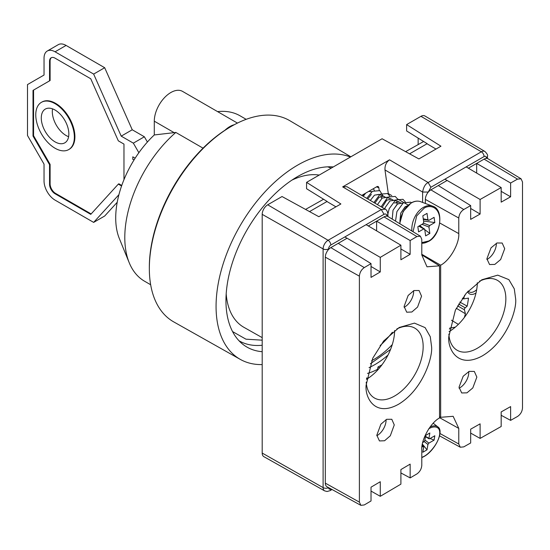 <?xml version="1.0" encoding="UTF-8"?>
<svg xmlns="http://www.w3.org/2000/svg" width="550" height="550" viewBox="0 0 550 550"><rect width="100%" height="100%" fill="white"/><g stroke="black" fill="none" stroke-linecap="round" stroke-linejoin="round"><path stroke-width="0.82" d="M55.062 141.873A19.491 11.254 60 0 1 42.329 124.699A19.491 11.254 60 0 1 45.32 109.079A19.491 11.254 60 0 1 55.062 110.041A19.491 11.254 60 0 1 67.794 127.215A19.491 11.254 60 0 1 64.811 142.835A19.491 11.254 60 0 1 55.062 141.873M68.612 136.696A19.491 11.254 60 0 1 66.089 135.506A19.491 11.254 60 0 1 52.539 108.859M68.709 149.586L69.259 149.27A27.287 15.751 -120 0 0 73.439 127.407A27.287 15.751 -120 0 0 55.612 103.359A27.287 15.751 -120 0 0 41.972 102.011L41.422 102.328A27.287 15.751 -120 0 0 37.235 124.19A27.287 15.751 -120 0 0 55.062 148.239A27.287 15.751 -120 0 0 68.709 149.586A27.287 15.751 -120 0 0 72.889 127.724A27.287 15.751 -120 0 0 55.062 103.675A27.287 15.751 -120 0 0 41.422 102.328M118.924 194.673L93.651 222.393L104.679 216.026L117.219 202.269M66.089 45.437A15.592 8.999 -120 0 0 58.293 44.66L47.266 51.026A15.592 8.999 60 0 1 55.062 51.796L93.651 74.078L104.679 67.712L66.089 45.437L55.062 51.796M147.4 142.031L144.368 136.778L132.241 129.772L104.679 67.712M93.651 222.393L55.062 200.117A15.592 8.999 60 0 1 44.041 181.019L44.041 164.147L27.5 135.506L27.5 84.583L44.041 75.034L44.041 58.162A15.592 8.999 60 0 1 47.266 51.026M93.651 74.078L121.213 136.139L132.241 129.772M121.213 136.139L133.341 143.144L144.368 136.778M121.571 185.996L118.319 184.119L90.757 214.356L55.062 193.751A7.796 4.503 60 0 1 49.548 184.202L49.548 164.697L33.014 136.049L33.014 90.399L49.548 80.85L49.548 61.346A7.796 4.503 60 0 1 51.164 57.778A7.796 4.503 60 0 1 55.062 58.162L90.757 78.774L118.319 140.834L123.97 144.1L123.97 179.651M134.179 159.741A116.944 67.513 180 0 0 132.797 159.376L132.797 156.833L135.156 158.194M138.868 152.714L133.341 143.144M51.453 57.633A7.796 4.503 -120 0 0 50.105 61.029L50.105 80.534L49.548 80.85M50.105 80.534L33.014 90.399M33.564 90.083L33.564 135.733L33.014 136.049M33.564 135.733L50.105 164.374L49.548 164.697M50.105 164.374L50.105 183.886A7.796 4.503 -120 0 0 55.612 193.428L91.135 213.936M121.756 185.467L118.869 183.803L118.319 184.119M246.166 119.329L240.075 115.816A95.501 55.138 120 0 0 217.587 111.623M237.442 123.083L182.524 91.376A23.389 13.503 120 0 0 170.83 92.537A23.389 13.503 120 0 0 154.289 121.179L154.289 134.949A77.949 45.004 120 0 0 115.713 217.931A77.949 45.004 120 0 0 119.336 238.549L129.243 262.769A95.501 55.138 120 0 0 144.574 281.229L150.666 284.742M224.943 130.247A23.389 13.503 -60 0 1 229.811 126.589A23.389 13.503 -60 0 1 234.259 124.726M154.289 121.179L174.151 132.646L175.821 132.44A95.501 55.138 120 0 0 124.795 237.511A95.501 55.138 120 0 0 129.243 262.769M174.151 132.646L154.289 134.949M203.046 148.163L175.821 132.44M331.224 168.128L327.663 166.836M262.192 364.581A115.328 66.584 -60 0 1 240.309 359.397A115.328 66.584 -60 0 1 216.067 306.391A115.328 66.584 -60 0 1 263.368 193.621A115.328 66.584 -60 0 1 350.405 157.053M350.845 156.805L289.898 120.739A116.146 67.059 120 0 0 232.176 125.881A116.146 67.059 120 0 0 149.339 268.538A116.146 67.059 120 0 0 149.339 269.356A116.146 67.059 120 0 0 173.752 321.908L240.309 359.397M232.176 125.881L231.062 126.507A114.599 66.165 120 0 0 149.332 267.266A114.599 66.165 120 0 0 149.332 268.077L149.339 269.356M262.192 351.697A101.351 58.513 -60 0 1 242.736 344.211A101.351 58.513 -60 0 1 225.954 300.685A101.351 58.513 -60 0 1 333.279 166.946M262.192 337.638L243.959 327.353A85.759 49.514 -60 0 1 226.188 293.92M369.05 367.613A74.449 42.983 120 0 0 374.797 364.657A74.449 42.983 120 0 0 387.977 355.107M232.554 331.567L245.953 339.178L262.192 340.168M291.871 180.146A85.759 49.514 -60 0 1 319.179 175.079M377.458 369.394A74.449 42.983 -60 0 1 367.482 373.416M390.569 349.415L370.377 363.797M476.018 292.985A12.086 6.978 -60 0 1 475.53 293.281A12.086 6.978 -60 0 1 467.603 291.665M468.174 291.032A10.519 6.071 120 0 0 469.15 291.871A10.519 6.071 120 0 0 474.43 291.363A10.519 6.071 120 0 0 476.685 289.657M381.982 364.794A70.166 40.508 120 0 1 381.542 365.056A70.166 40.508 120 0 1 378.043 366.933L379.624 367.799M337.404 243.808L347.077 238.226M368.321 225.961L377.438 220.694M437.463 186.044L447.129 180.462M468.373 168.197L477.489 162.931M464.626 295.219A23.389 13.503 -60 0 1 463.574 298.884L468.476 298.114A87.278 50.387 -60 0 1 467.184 306.137L459.814 302.081M456.314 308.268L465.403 313.754L464.427 309.801A1.526 0.88 -60 0 1 465.217 307.835L467.184 306.137M465.403 313.754A87.278 50.387 -60 0 1 464.337 317.501M455.29 327.181L449.831 328.034A70.166 40.508 -60 0 1 449.398 329.099M366.85 379.094A70.166 40.508 -60 0 1 366.534 378.751M366.658 377.884L367.751 378.524M378.043 366.933L377.19 370.549M451.461 320.203L458.342 324.376M463.574 298.884L462.371 298.238M386.781 216.157L386.781 215.916C386.609 214.087 385.688 213.558 384.024 214.321L330.825 245.032A3.156 1.822 120 0 0 328.597 248.896A3.898 2.248 180 0 1 323.104 248.909L262.192 214.349A7.796 4.503 120 0 1 267.706 204.799L282.033 196.529L318.835 216.7L340.883 203.968L306.57 182.366L306.57 188.726L327.106 201.444M486.303 158.386L486.303 157.843A3.156 1.822 120 0 0 484.076 156.558A3.898 2.248 -120 0 0 481.346 151.793A7.054 4.07 -60 0 1 484.887 151.456L424.875 115.954A7.796 4.503 120 0 0 420.956 116.325L406.622 124.596L440.942 146.204L418.887 158.929L382.092 138.765L306.57 182.366M262.192 214.349L262.192 453.056A7.796 4.503 120 0 0 263.828 456.638L324.589 490.854A7.054 4.07 -60 0 1 323.104 487.616A3.898 2.248 0 0 0 328.584 487.609A3.156 1.822 120 0 0 330.825 488.888L330.866 488.861M384.024 214.321L381.288 209.564L385.199 209.179L346.871 186.67L342.671 186.876L389.524 159.823C386.265 162.181 384.752 165.557 384.986 169.943L388.307 193.586L391.779 195.594M388.382 194.198L388.307 193.586M418.144 144.423L418.144 138.098M427.164 143.681L406.622 130.962L406.622 124.596M323.579 199.258L305.559 209.419M379.204 190.321L378.84 187.749A2.337 1.567 -69.5 0 0 378.008 186.512A2.337 1.567 -69.5 0 0 376.901 186.656L361.749 195.408M422.654 442.784L424.744 440.804L425.645 435.421L429.846 432.994L428.945 438.377L429.626 438.756L434.823 435.758L434.087 440.117L428.897 443.114L427.928 444.441L427.027 449.824L422.826 452.251L423.727 446.868L423.046 446.49L421.926 447.136M425.494 436.322L429.626 438.756M423.727 446.868L422.118 445.555M430.086 438.494L434.087 440.117M422.373 444.104L427.027 449.824M363.646 194.308L363.454 195.91M371.779 191.758L368.665 191.407M381.707 198.406L380.93 196.254M374.901 203.136L379.053 197.264L383.742 196.226L378.806 194.384L374.481 195.167L370.322 200.441L374.474 195.154L379.115 194.501M383.742 196.226L385.034 197.038M382.154 207.391L386.774 200.152L391.462 199.114L386.533 197.271L382.202 198.055L377.561 204.476L382.202 198.041L386.842 197.381M391.462 199.114L392.755 199.925M397.148 204.181L396.371 202.029M394.501 203.032L399.183 202.001L394.254 200.152L389.922 200.942L385.296 207.371L384.801 208.945L385.289 207.364L389.922 200.929L394.563 200.269M399.183 202.001L400.476 202.812M402.669 203.301L401.974 203.039L397.286 204.077L393.016 210.258L392.232 219.127M407.419 205.803L405.006 206.965L400.737 213.146L399.857 221.444M365.647 193.153L363.241 196.281L365.599 193.181M367.751 198.935L371.332 194.377M429.846 233.461L423.775 228.917L418.584 231.914L417.856 226.717L423.046 223.719L423.727 222.221L422.826 215.799L427.027 213.373L427.928 219.801L428.897 220.344L434.087 217.346L434.823 222.544L429.626 225.541L428.945 227.04L429.846 233.461L425.645 235.888L424.744 229.46L418.818 226.16M423.328 219.347L428.897 220.344M419.822 225.583L423.087 228.154M423.562 221.038L434.823 222.544M399.857 221.485L400.73 213.139L405.364 206.697L407.44 205.789M392.219 219.12L393.009 210.251L397.643 203.816L402.284 203.156M368.713 191.386L371.394 191.613M395.519 221.114L396.921 211.592L403.308 202.847L410.699 202.194L411.441 202.758M387.908 213.95L389.201 208.704L395.587 199.959L402.971 199.306L405.233 201.836M381.136 206.793L387.86 197.072L395.251 196.426L397.513 198.956M373.904 202.544L380.139 194.184L387.53 193.538L389.792 196.068M366.747 198.344L372.419 191.304L379.809 190.651L383.034 195.965M373.264 188.753L374.344 190.293M376.832 435.724A12.678 7.322 120 0 0 386.093 420.028A12.678 7.322 120 0 0 386.086 419.581M376.819 435.208L379.452 440.942L384.581 440.749L390.301 435.793L394.268 424.916L391.793 419.272L386.691 419.293L380.889 424.201L376.819 435.208M404.119 307.285A12.678 7.322 120 0 0 413.655 291.445A12.678 7.322 120 0 0 413.634 290.689M404.092 306.46L406.725 312.201L411.854 312.008L417.581 307.051L421.547 296.168L419.066 290.517L413.964 290.538L408.155 295.446L404.092 306.46M366.107 385.186C364.788 397.134 374.612 417.849 398.839 404.085C423.067 389.283 432.884 356.991 431.571 346.589L430.279 336.724L425.109 327.614L414.453 323.118L399.183 327.498L383.646 341.014L372.735 358.236L366.107 385.186M366.204 382.195A40.343 23.293 120 0 0 374.461 398.001A40.343 23.293 120 0 0 405.549 387.193A40.343 23.293 120 0 0 423.163 346.589A40.343 23.293 120 0 0 414.803 328.123A40.343 23.293 120 0 0 396.832 328.948M366.465 379.321A40.343 23.293 120 0 0 394.632 330.495M371.023 487.183L371.023 500.967L364.272 504.948L360.862 505.34L359.391 502.129L359.391 276.162C359.7 272.546 361.329 269.686 364.272 267.596L371.023 263.608L371.023 277.393L380.277 271.941L380.277 257.366L400.902 245.197L400.902 259.772L410.149 254.32L410.149 240.536L416.907 236.548L420.406 236.204L421.795 239.367L421.795 254.966L426.999 266.805L439.526 265.843L439.526 417.959C430.629 422.634 421.032 439.835 421.795 449.749L421.795 465.341C421.486 468.964 419.856 471.824 416.907 473.928L410.149 477.909L410.149 464.124L400.902 469.569L400.902 484.144L380.277 496.306L380.277 481.731L371.023 487.183M380.277 496.306L371.023 491.081M400.902 472.938L410.149 477.909M421.795 254.891L439.526 265.843M376.612 230.856L376.612 221.176L410.149 240.536M410.149 254.32L400.902 248.985M309.526 211.592L326.954 201.534L335.926 206.827M366.114 224.661L400.902 245.197M344.843 236.94L380.277 257.366M371.023 266.475L380.277 271.941M371.023 263.608L338.236 243.334L330.825 247.61L364.272 267.596M359.391 276.162L325.311 257.159L325.311 483.134L359.391 502.129M360.862 505.34L326.975 486.729A7.796 4.503 -60 0 1 325.311 483.134M325.311 257.159A7.796 4.503 -60 0 1 330.825 247.61M376.612 221.176L384.024 216.893A7.796 4.503 -60 0 1 387.97 216.535L420.406 236.204M486.908 259.497A12.678 7.322 120 0 0 496.348 243.705A12.678 7.322 120 0 0 496.341 243.272M504.707 248.703L502.171 243.024L496.966 242.983L491.04 247.823L486.888 258.782L489.576 264.55L494.814 264.413L500.651 259.531L504.707 248.703M459.071 388.211A12.678 7.322 120 0 0 468.786 372.288A12.678 7.322 120 0 0 468.758 371.553M476.857 377.114L474.327 371.436L469.116 371.394L463.183 376.234L459.03 387.2L461.718 392.968L466.964 392.837L472.801 387.949L476.857 377.114M515.646 298.849L514.291 288.86L508.874 279.634L497.729 275.144L481.869 279.757L466.269 293.198L455.393 310.124L448.793 336.648C447.453 348.583 457.483 369.414 482.219 355.946C506.962 341.433 516.986 309.265 515.646 298.849M448.869 334.097A40.343 23.293 120 0 0 457.153 350.261A40.343 23.293 120 0 0 488.242 339.453A40.343 23.293 120 0 0 505.849 298.849A40.343 23.293 120 0 0 497.496 280.383A40.343 23.293 120 0 0 479.497 281.222M510.62 196.797L510.62 183.012L517.523 179.114L521.084 178.819L522.5 181.988L522.5 407.962C522.184 411.572 520.527 414.411 517.523 416.467L510.62 420.372L510.62 406.587L501.174 411.929L501.174 426.504L480.109 438.412L480.109 423.844L470.669 429.179L470.669 442.97L463.767 446.875L460.281 447.226L458.776 443.994L458.776 428.395L453.138 416.302L440.667 417.299L440.667 265.189C449.756 260.618 459.553 243.533 458.776 233.613L458.776 218.02C459.092 214.397 460.756 211.558 463.767 209.495L470.669 205.59L470.669 219.374L480.109 214.039L480.109 199.471L501.174 187.564L501.174 202.139L510.62 196.797L501.174 191.345M510.62 183.012L476.664 163.405L476.664 173.092M501.174 187.564L466.173 166.891M435.978 149.064L427.013 143.763L409.578 153.828M480.109 199.471L444.895 179.176M480.109 214.039L470.669 208.471M458.776 218.02L425.363 199.389A7.796 4.503 -60 0 1 430.877 189.846L438.288 185.563L470.669 205.59M425.363 199.389L425.363 203.459M440.667 265.189L421.795 254.299M439.526 416.687L440.667 417.299M470.669 433.091L480.109 438.412M510.62 420.372L501.174 415.291M449.068 331.636A40.343 23.293 120 0 0 477.317 282.734M476.664 163.405L484.076 159.129A7.796 4.503 -60 0 1 488.022 158.771L521.084 178.819M423.638 141.494L405.611 151.656M50.105 61.029L49.548 61.346M50.105 183.886L49.548 184.202M55.612 193.428L55.062 193.751M380.112 345.599A68.998 39.834 120 0 0 392.377 332.255M239.023 340.78A99.853 57.654 120 0 0 262.192 345.249M392.281 344.589A68.998 39.834 -60 0 1 373.691 359.569A68.998 39.834 -60 0 1 371.621 360.711M484.076 156.558L430.877 187.268L428.12 192.287M328.597 248.896L328.597 249.439M330.825 488.888A3.898 2.248 60 0 1 330.014 490.676L332.035 489.507M342.671 186.876L381.288 209.564L328.089 240.274A7.054 4.07 -60 0 0 323.104 248.909L323.104 487.616L262.192 453.056M267.706 204.799L328.089 240.274A3.898 2.248 60 0 1 330.825 245.032M385.172 209.165C386.602 209.646 387.516 211.365 387.922 214.321L386.781 215.916M428.12 192.046L422.606 192.046L422.606 202.428M384.986 169.943L422.606 192.046C423.514 187.089 425.356 183.913 428.147 182.511L430.877 187.268M420.956 116.325L481.346 151.793L428.147 182.511L389.524 159.823M484.887 151.456C487.176 153.732 488.029 155.334 487.444 156.255A3.898 2.248 180 0 1 486.303 157.843M464.427 309.801L457.593 305.855M397.478 198.887L408.196 205.074M465.217 307.835L458.624 304.033M378.84 187.749L376.516 186.876M430.141 426.917A19.491 9.13 -52 0 1 437.793 426.841C444.565 430.753 435.201 450.643 423.885 456.596L421.795 457.648M428.636 428.904C432.596 426.119 441.086 424.937 439.567 434.981C437.69 445.246 427.817 454.658 424.043 456.342L421.795 457.449M424.311 441.664L427.928 444.441M428.897 443.114L424.875 440.027M428.189 241.484A19.491 13.035 -69.5 0 1 421.795 243.238M411.868 231.028A19.491 13.035 -69.5 0 1 423.404 207.371A19.491 13.035 -69.5 0 1 432.616 206.167L420.674 201.706A19.491 13.035 110.5 0 0 411.455 202.909A19.491 13.035 110.5 0 0 399.891 223.768M413.043 231.736L416.68 215.909L424.043 208.258C427.817 205.37 437.69 204.978 439.567 216.989C441.086 229.212 432.596 239.429 428.636 241.003L421.795 242.639M427.928 219.801L423.246 218.797M421.994 224.324L428.945 227.04M429.626 225.541L423.548 223.169M384.024 216.893L416.907 236.548M439.78 223.018L458.776 233.613M458.776 428.395L439.526 417.663M439.952 433.496L458.776 443.994M517.523 179.114L484.076 159.129M430.877 189.846L463.767 209.495M324.589 490.854L327.085 491.501L330.014 490.676M387.922 216.508L387.922 214.321M487.444 156.255L487.444 158.51M425.439 436.666L429.082 438.838M422.207 445.005L423.644 446.449M437.793 426.841L433.201 423.252M421.795 243.258L428.484 241.471C441.141 235.18 444.194 209.282 432.616 206.167M399.664 223.63L403.184 211.441L411.166 202.916C414.507 201.039 417.677 200.633 420.674 201.706M419.155 225.968L424.401 228.876M460.281 447.226L439.56 435.848"/></g></svg>
